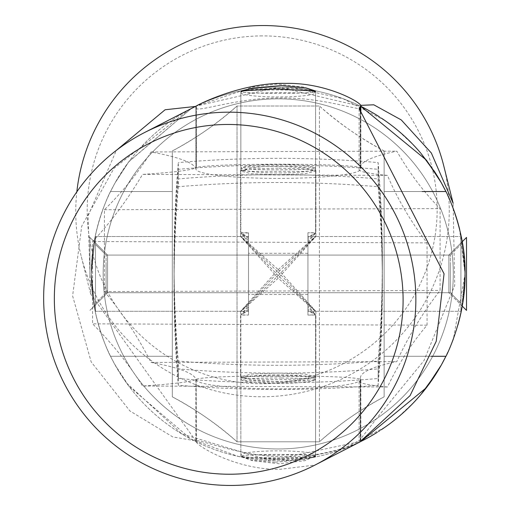 <?xml version="1.0" encoding="UTF-8"?>
<svg xmlns="http://www.w3.org/2000/svg" width="511" height="511" viewBox="0 0 511 511"><rect width="100%" height="100%" fill="white"/><g stroke="black" fill="none" stroke-linecap="round" stroke-linejoin="round"><path stroke-width="0.38" stroke-dasharray="2.56 1.92" d="M384.828 427.33L341.623 449.642L290.408 460.334L238.254 456.406L190.954 439.102L128.983 386.303L114.898 364.637L110.529 356.288L172.296 356.288L110.529 356.288C111.443 358.799 90.504 318.244 91.386 273.902A186.828 186.828 0 0 1 278.214 87.074A186.828 186.828 0 0 1 465.048 273.902A186.828 186.828 0 0 1 278.214 460.73A186.828 186.828 0 0 1 91.386 273.902C90.211 316.386 110.913 357.968 110.529 356.288L114.253 363.468L126.479 382.905L181.775 433.916L270.076 460.558L360.996 441.395A186.828 186.828 0 0 1 91.386 273.902L93.251 300.219L95.161 311.269L91.386 273.902L95.161 236.536L93.264 247.477L91.386 273.902L93.251 300.219L95.161 311.269L91.386 273.902L95.161 236.536L93.264 247.477L91.386 273.902C90.211 231.426 110.913 189.837 110.529 191.523C111.443 189.006 90.504 229.567 91.386 273.902A186.828 186.828 0 0 1 191.338 108.504L129.066 161.387L114.918 183.136L110.529 191.523L114.751 183.436L128.708 161.866L191.338 108.504M453.276 273.902A175.062 175.062 0 0 0 278.214 98.84A175.062 175.062 0 0 0 103.158 273.902A175.062 175.062 0 0 0 278.214 448.965A175.062 175.062 0 0 0 453.276 273.902A175.062 175.062 0 0 1 278.214 448.965A175.062 175.062 0 0 1 103.158 273.902A175.062 175.062 0 0 1 278.214 98.84A175.062 175.062 0 0 1 453.276 273.902M465.042 274.324L465.042 274.784M465.042 275.301L465.036 275.768M465.029 276.125L465.023 276.764M465.016 277.115L465.01 277.607M464.997 278.08L464.984 278.552M464.978 278.974L464.965 279.44M464.946 279.907L464.882 281.657M464.876 281.791L464.844 282.519M463.637 296.795L463.56 297.408M463.477 298.06L463.388 298.718M463.305 299.369L463.247 299.772M463.151 300.442L463.055 301.107M462.953 301.784L462.845 302.48M462.781 302.921L462.634 303.834M462.289 305.872L462.097 306.964M462.072 307.098L462.027 307.335A186.828 186.828 0 0 1 461.989 307.552L461.95 307.782A186.828 186.828 0 0 1 461.912 307.973L461.867 308.203M461.765 308.772L461.273 311.269A186.828 186.828 0 0 0 461.81 308.535M462.244 306.121L448.862 292.733L107.572 292.733L107.572 255.072L107.572 292.733L107.572 255.072L107.572 292.733L448.862 292.733L448.862 255.072L448.862 292.733L448.862 255.072L448.862 292.733L462.244 306.121L465.048 273.902L461.414 237.238M461.305 236.695L461.522 237.807M461.823 239.359L462.251 241.69M462.787 244.961L462.845 245.331M462.896 245.638L462.947 245.963M462.985 246.232L463.03 246.551M463.1 247.024L463.247 248.059M463.336 248.691L463.4 249.144M463.477 249.758L463.56 250.39M463.643 251.048L463.72 251.699M463.892 253.194L463.969 253.852M464.039 254.555L464.103 255.149M464.167 255.8L464.231 256.471M464.301 257.231L464.346 257.761M464.378 258.1L464.493 259.582M464.499 259.626L464.531 260.086M464.659 261.919L464.703 262.654M464.723 262.967L464.755 263.452M464.78 263.963L464.799 264.283M464.825 264.768L464.844 265.209M464.863 265.675L464.882 266.142M464.895 266.435L464.914 266.902M464.933 267.362L464.946 267.853M465.004 269.949L465.01 270.268M465.023 270.913L465.036 271.941M465.042 272.529L465.042 273.404M384.828 120.481L343.066 98.693L293.595 87.707L242.885 90.447L196.173 106.052L278.865 87.074L360.855 106.345A186.828 186.828 0 0 0 196.173 106.052L196.416 167.634L196.416 105.93M422.112 191.523L384.138 191.523L384.138 356.288L445.899 356.288L384.138 356.288L384.138 396.83L384.138 150.975C361.711 139.228 340.134 124.243 319.407 106.013L237.027 106.013C218.663 122.595 197.086 137.587 172.296 150.975L172.296 396.83C194.723 408.583 216.3 423.568 237.027 441.791L319.407 441.791C337.765 425.209 359.342 410.224 384.138 396.83C361.711 408.583 340.134 423.568 319.407 441.791L237.027 441.791C218.663 425.209 197.086 410.224 172.296 396.83L172.296 150.975L172.296 191.523L110.529 191.523L172.296 191.523L110.529 191.523L172.296 191.523L172.296 356.288L172.296 150.975C194.723 139.228 216.3 124.243 237.027 106.013L237.027 441.791L237.027 106.013L319.407 106.013L319.407 441.791L319.407 106.013C337.765 122.595 359.342 137.587 384.138 150.975L384.138 396.83L384.138 150.975L384.138 191.523L445.899 191.523L384.138 191.523L445.899 191.523L451.807 204.828M384.138 273.902L384.138 311.269L384.138 273.902M172.296 273.902L172.296 236.536L172.296 273.902M360.536 111.845L360.274 168.426A297.919 13.542 -0 0 0 359.118 169.62A297.919 13.542 -0 0 0 387.453 175.382C397.354 198.753 410.557 221.257 427.055 242.885L427.055 325.181C412.007 342.702 398.804 363.308 387.453 386.999A297.919 13.542 180 0 1 359.118 381.238A297.919 13.542 180 0 1 360.274 380.043L360.536 441.613C366.63 438.866 330.08 457.645 285.732 456.674C243.6 457.588 198.587 438.585 196.416 440.955L172.801 436.943L129.922 410.965L91.169 361.909L72.607 295.888L81.728 226.143L113.985 168.311L188.878 109.756M274.924 462.231L250.773 460.002L240.847 456.796L281.51 458.846L315.581 456.796L303.451 459.753L274.924 462.231M360.274 380.043L360.274 441.747L360.855 441.44L360.855 379.577A82.38 3.743 180 0 1 360.536 379.909M360.274 441.747L359.693 442.085M360.536 168.291A82.38 3.743 -0 0 0 360.855 167.959A82.38 3.743 -0 0 0 282.104 164.223A82.38 3.743 -0 0 0 196.416 167.634M196.416 440.955L196.154 379.386A297.919 13.542 180 0 1 142.55 386.016C129.053 364.49 112.394 343.762 92.58 323.84L92.58 241.543C110.568 222.509 127.226 200.127 142.55 174.398A297.919 13.542 -0 0 0 196.154 167.761M427.055 325.181L92.58 323.84M387.453 386.999L142.55 386.016M387.453 175.382L142.55 174.398M281.51 166.401A37.367 1.699 -0 0 0 240.847 168.093A37.367 1.699 -0 0 0 274.924 169.786A37.367 1.699 -0 0 0 315.581 168.093A37.367 1.699 -0 0 0 281.51 166.401M427.055 242.885L92.58 241.543M196.416 379.251A82.38 3.743 180 0 1 282.104 375.841A82.38 3.743 180 0 1 360.855 379.577M281.51 378.019A37.367 1.699 180 0 1 315.581 379.711A37.367 1.699 180 0 1 274.924 381.404A37.367 1.699 180 0 1 240.847 379.711A37.367 1.699 180 0 1 281.51 378.019M278.214 168.145L251.629 168.943L240.553 170.457L251.604 171.37L304.767 171.37L315.875 170.457L304.856 168.949L278.214 168.145M278.214 275.614L240.553 236.28L278.214 272.191L315.836 236.242L278.214 275.614L315.875 311.525L278.214 272.191L240.553 311.525L278.214 275.614M378.121 169.288A1176.878 1175.664 0 0 1 382.369 269.093A1176.878 1175.664 0 0 1 378.121 368.891A1176.878 1175.664 0 0 1 178.313 368.891A1176.878 1175.664 0 0 1 174.059 269.093A1176.878 1175.664 0 0 1 178.313 169.288A1176.878 1175.664 0 0 1 378.121 169.288L378.121 178.914A1176.878 1175.664 0 0 1 382.369 278.719A1176.878 1175.664 0 0 1 378.121 378.523A1176.878 1175.664 0 0 1 178.313 378.523A1176.878 1175.664 0 0 1 174.059 278.719A1176.878 1175.664 0 0 1 178.313 178.914A1176.878 1175.664 0 0 1 378.121 178.914M178.313 169.288L178.313 178.914M382.369 275.614L381.768 311.563L382.369 272.191L381.768 236.242L382.369 278.719M178.313 378.523L178.313 368.891M174.059 275.614L174.666 236.242L174.059 272.191L174.666 311.563L174.059 278.719M378.121 368.891L378.121 378.523M278.214 376.237L304.799 376.435L315.875 377.348L304.824 378.862L278.214 379.66L263.989 379.449L251.661 378.862L240.553 377.348L251.578 376.441L278.214 376.237M315.581 456.131A37.367 1.699 180 0 1 278.214 457.83A37.367 1.699 180 0 1 240.847 456.131A37.367 1.699 180 0 1 278.214 454.432A37.367 1.699 180 0 1 315.581 456.131L315.581 315.051L307.935 309.302L307.935 232.716L315.581 232.754L307.935 238.509L307.935 232.716L307.935 240.566L315.581 232.754L315.581 91.673A37.367 1.699 180 0 1 278.214 93.372A37.367 1.699 180 0 1 240.847 91.673A37.367 1.699 180 0 1 261.677 90.153A37.367 1.699 180 0 1 300.941 90.326M307.935 309.302L307.935 240.566M307.935 238.509L307.935 307.239L315.581 315.051L307.935 315.095L307.935 307.239M307.935 253.328L307.935 294.502L307.935 253.328M248.499 240.566L248.499 315.095L248.499 232.716L248.499 240.566L240.847 232.754L240.847 91.673M240.847 456.131L240.847 315.051L248.499 315.095L248.499 310.669L240.847 314.827L248.499 305.495L248.499 237.142L240.847 232.984L240.847 92.676A37.367 4.26 180 0 1 278.214 88.416A37.367 4.26 180 0 1 315.581 92.676A37.367 4.26 180 0 1 278.214 96.943A37.367 4.26 180 0 1 240.847 92.676M248.499 307.239L240.847 315.051L248.499 309.302M314.808 91.335A37.367 1.699 180 0 1 315.581 91.673M248.499 238.509L240.847 232.754L248.499 232.716L248.499 237.142M248.499 253.328L248.499 294.502L248.499 253.328M106.096 292.477L106.096 255.072L106.096 292.477M95.506 302.921L95.506 244.482L95.506 302.921M248.499 255.334L248.499 292.733L248.499 255.334M248.499 237.047L248.499 311.269L248.499 237.047M95.506 237.047L95.506 311.269L95.506 237.047M450.332 264.653L450.332 292.733L450.332 264.653M460.928 259.454L460.928 303.323L460.928 259.454M307.935 283.151L307.935 255.072L307.935 283.151M307.935 292.254L307.935 236.536L307.935 292.254M460.928 292.254L460.928 236.536L460.928 292.254M462.244 241.69L448.862 255.072L107.572 255.072L448.862 255.072L466.517 237.423L466.517 310.388M89.917 277.677L89.917 237.423L89.917 277.677M443.74 165.781A186.828 185.531 -14.1 0 1 262.507 396.766A186.828 185.531 -14.1 0 1 81.268 256.535A186.828 185.531 -14.1 0 1 76.835 191.829M262.169 35.898A175.062 173.849 165.9 0 0 87.183 210.385A175.062 173.849 165.9 0 0 262.169 383.735A175.062 173.849 165.9 0 0 437.161 209.248A175.062 173.849 165.9 0 0 262.169 35.898M360.562 105.349L360.683 169.013A82.38 9.396 -0 0 0 360.645 168.745L360.645 107.38C364.324 112.925 325.034 97.237 280.654 98.023C238.247 97.231 195.515 113.289 195.949 107.917L195.949 169.282A82.38 9.396 -0 0 0 279.479 178.409A82.38 9.396 -0 0 0 360.683 169.013M360.485 441.67L360.44 439.198L381.027 412.971L423.964 360.645L454.72 285.477L453.123 203.244M195.949 169.282L195.866 168.943A297.919 33.988 -0 0 0 151.052 151.965C138.73 171.958 123.189 191.203 104.429 209.708L104.429 291.551C121.484 311.64 137.025 335.261 151.052 362.42A297.919 33.988 180 0 1 195.866 379.398L195.949 441.102C194.602 444.851 236.389 470.497 280.654 469.245L315.019 465.055M277.147 455.25L304.154 454.541L315.581 455.767L305.086 460.654L279.281 463.777L252.185 460.654L240.847 455.767L251.438 454.733L277.147 455.25M279.281 92.555L304.901 93.072L315.581 92.044L304.345 87.177L277.147 84.034L251.45 87.126L240.847 92.044L252.172 93.27L279.281 92.555M195.949 441.102L90.651 293.997L88.045 215.949L116.323 150.394M195.368 106.448L195.949 107.917M360.645 440.559L360.562 378.862A297.919 33.988 180 0 1 360.44 377.891A297.919 33.988 180 0 1 396.811 361.616C407.97 336.973 422.393 313.256 440.073 290.459L440.073 208.609C423.97 192.328 409.554 173.178 396.811 151.167A297.919 33.988 -0 0 0 360.44 167.436A297.919 33.988 -0 0 0 360.562 168.406L360.645 168.745M104.429 291.551L440.073 290.459M151.052 362.42L396.811 361.616M151.052 151.965L396.811 151.167M279.281 172.935A37.367 4.26 -0 0 0 315.581 168.675A37.367 4.26 -0 0 0 277.147 164.414A37.367 4.26 -0 0 0 240.847 168.675A37.367 4.26 -0 0 0 279.281 172.935M104.429 209.708L440.073 208.609M360.645 379.2A82.38 9.396 180 0 1 360.683 379.469A82.38 9.396 180 0 1 279.479 388.865A82.38 9.396 180 0 1 195.949 379.737M279.281 383.391A37.367 4.26 180 0 1 240.847 379.13A37.367 4.26 180 0 1 277.147 374.87A37.367 4.26 180 0 1 315.581 379.13A37.367 4.26 180 0 1 279.281 383.391M278.214 174.724L304.799 173.772L315.875 171.032L304.824 167.691L278.214 166.132L263.989 166.535L251.661 167.678L240.553 171.032L251.578 173.766L278.214 174.724M278.214 269.61L315.632 236.242L315.875 236.491L278.214 278.201L240.553 236.491L240.802 236.242L278.214 269.61L240.553 311.32L240.802 311.563L278.214 278.201L315.632 311.563L315.875 311.32L278.214 269.61M178.313 186.732A1176.878 1169.194 180 0 0 174.059 285.988A1176.878 1169.194 180 0 0 178.313 385.243A1176.878 1169.194 180 0 0 378.121 385.243A1176.878 1169.194 180 0 0 382.369 285.988A1176.878 1169.194 180 0 0 378.121 186.732A1176.878 1169.194 180 0 0 178.313 186.732L178.313 162.568A1176.878 1169.194 180 0 0 174.059 261.817A1176.878 1169.194 180 0 0 178.313 361.073A1176.878 1169.194 180 0 0 378.121 361.073A1176.878 1169.194 180 0 0 382.369 261.817A1176.878 1169.194 180 0 0 378.121 162.568A1176.878 1169.194 180 0 0 178.313 162.568M378.121 186.732L378.121 162.568M174.059 269.61L174.66 311.563L174.059 278.201L174.66 236.242L174.059 261.817M378.121 361.073L378.121 385.243M382.369 269.61L381.774 236.242L382.369 278.201L381.774 311.563L382.369 261.817M178.313 385.243L178.313 361.073M278.214 381.672L251.629 380.12L240.553 376.779L251.604 374.039L278.214 373.081L304.767 374.033L315.875 376.779L304.856 380.114L278.214 381.672M248.499 232.984L240.847 232.984L248.499 242.31L248.499 232.984M248.499 242.31L248.499 310.669M248.499 305.495L248.499 315.095L240.847 314.827L240.847 455.129A37.367 4.26 180 0 1 278.214 450.868A37.367 4.26 180 0 1 315.581 455.129L315.581 314.827L307.935 305.495L307.935 315.095L315.581 314.827L307.935 310.669M248.499 253.443L248.499 294.502L248.499 253.443M307.935 242.31L315.581 232.984L307.935 232.716L307.935 237.142L315.581 232.984L315.581 92.676M307.935 237.142L307.935 305.495M315.581 455.129A37.367 4.26 180 0 1 278.214 459.389A37.367 4.26 180 0 1 240.847 455.129M307.935 253.443L307.935 294.502L307.935 253.443M450.332 292.477L450.332 255.072L450.332 292.477M460.928 302.921L460.928 244.482L460.928 302.921M307.935 255.334L307.935 292.733L307.935 255.334M307.935 237.047L307.935 311.269L307.935 237.047M460.928 237.047L460.928 311.269L460.928 237.047M106.096 264.653L106.096 292.733L106.096 264.653M95.506 259.454L95.506 303.323L95.506 259.454M248.499 283.151L248.499 255.072L248.499 283.151M248.499 292.254L248.499 236.536L248.499 292.254M95.506 292.254L95.506 236.536L95.506 292.254M462.193 306.44A186.828 186.828 0 0 0 459.676 229.439M459.536 228.864A186.828 186.828 0 0 0 459.389 228.289M459.248 227.714A186.828 186.828 0 0 0 459.102 227.146M458.955 226.577A186.828 186.828 0 0 0 458.859 226.213M458.706 225.645A186.828 186.828 0 0 0 458.552 225.076M458.399 224.514A186.828 186.828 0 0 0 458.246 223.959M457.933 222.847L458.092 223.409A186.828 186.828 0 0 0 458.022 223.166M447.515 194.889A186.828 186.828 0 0 0 445.899 191.523L445.681 191.069M439.939 180.357A186.828 186.828 0 0 0 439.543 179.68M436.311 174.353A186.828 186.828 0 0 0 436.081 173.983M433.916 170.642A186.828 186.828 0 0 0 420.444 152.757M417.819 149.742A186.828 186.828 0 0 0 417.372 149.244M416.414 148.184A186.828 186.828 0 0 0 415.98 147.705M414.657 146.274A186.828 186.828 0 0 0 414.21 145.795M412.837 144.358A186.828 186.828 0 0 0 412.377 143.878M381.359 118.124A186.828 186.828 0 0 0 379.334 116.802M377.144 432.395A186.828 186.828 0 0 0 378.651 431.437M379.334 431.003A186.828 186.828 0 0 0 381.359 429.681M447.617 352.705L445.899 356.288A186.828 186.828 0 0 0 446.857 354.315M447.802 352.296L447.706 352.501A186.828 186.828 0 0 0 451.603 343.494M453.283 339.144A186.828 186.828 0 0 0 457.684 325.826M457.773 325.52A186.828 186.828 0 0 0 457.933 324.964M458.092 324.402A186.828 186.828 0 0 0 458.252 323.833M458.405 323.265A186.828 186.828 0 0 0 458.565 322.69M458.731 322.071A186.828 186.828 0 0 0 458.878 321.502M459.031 320.927A186.828 186.828 0 0 0 459.178 320.352M459.325 319.771A186.828 186.828 0 0 0 459.485 319.132M384.138 356.288L445.899 356.288L445.681 356.735M445.362 357.381L443.05 361.852M441.83 364.107L440.322 366.789M440.303 366.815L439.958 367.422M439.92 367.479L439.677 367.907M439.46 368.271L439.224 368.674M439.045 368.98L438.828 369.338M438.617 369.702L438.393 370.073M438.336 370.168L438.125 370.52M437.62 371.35L437.422 371.669M437.263 371.938L436.483 373.183M421.128 394.243L420.694 394.76M419.352 396.319L418.892 396.843M417.532 398.388L417.078 398.893M415.711 400.394L415.251 400.899M413.833 402.406L397.609 417.608M397.028 418.087L396.415 418.592M394.549 420.093L393.924 420.591M392.007 422.086L391.356 422.578M390.014 423.593L389.376 424.066M387.453 425.471L386.801 425.938M461.918 307.941L461.273 311.269L465.048 273.902L453.41 338.812M453.257 339.215L453.097 339.649M452.938 340.064L452.772 340.498M452.663 340.792L452.503 341.201M452.35 341.603L452.19 342.006M452.037 342.396L448.23 351.364M459.472 228.615L465.048 273.902L461.273 236.536L463.17 247.477L465.048 273.902L462.027 307.354M451.954 205.205L452.107 205.588M452.261 205.978L452.414 206.367M452.452 206.476L452.612 206.885M452.765 207.294L452.925 207.709M453.085 208.13L457.773 222.291M458.252 223.971L458.405 224.54M458.565 225.115L458.731 225.734M458.878 226.303L459.031 226.878M459.178 227.452L459.325 228.034M445.362 190.424L443.05 185.953M441.83 183.705L440.322 181.022M440.303 180.99L439.958 180.389M439.92 180.326L439.677 179.904M439.46 179.533L439.224 179.137M439.045 178.824L438.828 178.467M438.617 178.103L438.393 177.739M438.336 177.643L438.125 177.285M437.62 176.461L437.422 176.135M437.263 175.873L436.483 174.621M421.128 153.568L420.694 153.051M419.352 151.486L418.892 150.962M417.532 149.416L417.078 148.918M415.711 147.411L415.251 146.913M413.833 145.399L397.609 130.203M397.028 129.717L396.415 129.219M394.549 127.718L393.924 127.213M392.007 125.725L391.356 125.227M390.014 124.218L389.376 123.745M387.453 122.333L386.801 121.867M192.858 107.712L192.002 108.16M172.296 356.288L110.529 356.288M196.154 379.386L196.154 441.089M360.274 111.455L360.274 168.426M360.562 107.042L360.562 168.406M360.562 378.862L360.562 440.227M195.866 107.578L195.866 168.943M195.866 379.398L195.866 440.763M384.138 311.269L461.273 311.269L384.138 311.269M384.138 236.536L461.273 236.536L384.138 236.536M110.529 191.523L172.296 191.523M95.161 236.536L172.296 236.536L95.161 236.536M95.161 311.269L172.296 311.269L95.161 311.269M360.855 167.959L360.855 112.305M359.118 442.366L359.118 381.238M359.118 169.62L359.118 108.485M240.847 168.093L240.847 91.009M315.581 168.093L315.581 91.009M315.581 456.796L315.581 379.711M240.847 456.796L240.847 379.711M240.553 170.457L240.553 236.28M174.059 272.191L174.059 269.093M315.875 170.457L315.875 236.28M315.875 311.525L315.875 377.348M240.553 311.525L240.553 377.348M307.935 253.309L248.499 253.309L307.935 253.309M307.935 294.502L248.499 294.502L307.935 294.502M106.096 292.733L95.506 303.323L106.096 292.733L248.499 292.733L106.096 292.733M106.096 255.072L248.499 255.072L106.096 255.072L95.506 244.482L106.096 255.072M248.499 311.269L95.506 311.269L248.499 311.269M248.499 236.536L95.506 236.536L248.499 236.536M450.332 255.072L460.928 244.482L450.332 255.072L307.935 255.072L450.332 255.072M450.332 292.733L307.935 292.733L450.332 292.733L460.928 303.323L450.332 292.733M307.935 236.536L460.928 236.536L307.935 236.536M307.935 311.269L460.928 311.269L307.935 311.269M107.572 255.072L89.917 237.423L107.572 255.072M107.572 292.733L89.917 310.388L107.572 292.733M90.651 293.997L81.268 256.535M360.44 439.198L360.44 377.891M360.44 167.436L360.44 106.135M315.581 168.675L315.581 92.044M240.847 168.675L240.847 92.044M360.683 440.846L360.683 379.469M240.847 455.767L240.847 379.13M315.581 455.767L315.581 379.13M315.875 171.032L315.875 236.491M382.369 278.201L382.369 285.988M240.553 171.032L240.553 236.491M240.553 311.32L240.553 376.779M315.875 311.32L315.875 376.779M445.899 191.523L384.138 191.523"/><path stroke-width="0.77" d="M377.144 432.395A186.828 186.828 0 0 1 360.996 441.395L426.423 387.657L441.3 365.058L445.899 356.288C444.992 358.799 465.93 318.244 465.048 273.902L465.042 274.324M465.042 274.784L465.042 275.301M465.036 275.768L465.029 276.125M465.023 276.764L465.016 277.115M465.01 277.607L464.997 278.08M464.984 278.552L464.978 278.974M464.965 279.44L464.946 279.907M464.844 282.519L464.742 284.525M464.723 284.838L463.637 296.795M463.56 297.408L463.477 298.06M463.388 298.718L463.305 299.369M463.247 299.772L463.151 300.442M463.055 301.107L462.953 301.784M462.845 302.48L462.781 302.921M462.634 303.834L462.289 305.872M462.193 306.44A186.828 186.828 0 0 1 462.027 307.341L461.989 307.552A186.828 186.828 0 0 1 461.95 307.782L461.912 307.973A186.828 186.828 0 0 1 461.874 308.165M459.485 319.132A186.828 186.828 0 0 0 461.273 311.269L462.244 306.121L466.517 310.388L466.517 237.423L462.244 241.69M461.414 237.238L461.305 236.695M461.522 237.807L461.637 238.394M461.676 238.592L461.823 239.359M462.327 242.15L462.698 244.367M463.03 246.551L463.1 247.024M463.247 248.059L463.298 248.423M463.4 249.144L463.477 249.758M463.56 250.39L463.643 251.048M463.72 251.699L463.796 252.357M463.822 252.536L463.892 253.194M463.969 253.852L464.039 254.555M464.103 255.149L464.167 255.8M464.231 256.471L464.301 257.231M464.346 257.761L464.378 258.1M464.531 260.086L464.659 261.919M464.755 263.452L464.78 263.963M464.799 264.283L464.825 264.768M464.844 265.209L464.863 265.675M464.914 266.902L464.933 267.362M464.946 267.853L464.997 269.527M464.997 269.629L465.004 269.949M465.01 270.268L465.023 270.913M465.036 271.941L465.042 272.529M465.042 273.404L465.048 273.902C466.224 231.426 445.515 189.837 445.899 191.523L422.112 191.523M144.345 132.649A186.828 185.908 -117.2 0 0 48.915 342.159A186.828 185.908 -117.2 0 0 229.752 485.45A186.828 185.908 -117.2 0 0 315.159 464.978A186.828 185.908 -117.2 0 0 410.595 255.468A186.828 185.908 -117.2 0 0 229.752 112.177A186.828 185.908 -117.2 0 0 144.345 132.649L196.154 106.064A186.828 186.828 0 0 0 191.338 108.504L196.416 105.93C197.495 104.985 241.748 82.252 285.732 83.402C328.228 82.309 366.061 104.998 360.536 106.588L360.536 111.845M379.334 116.802A186.828 186.828 0 0 0 360.855 106.345L426.391 160.109L441.293 182.734L445.899 191.523A186.828 186.828 0 0 0 439.939 180.357M445.899 356.288L431.105 356.288L445.899 356.288A186.828 186.828 0 0 1 381.359 429.681M228.717 124.467A175.062 174.2 62.8 0 1 403.096 300.046A175.062 174.2 62.8 0 1 228.717 474.227A175.062 174.2 62.8 0 1 54.338 298.648A175.062 174.2 62.8 0 1 228.717 124.467M281.51 85.573L253.047 88.045L240.847 91.009L274.924 88.959L315.581 91.009L305.75 87.828L281.51 85.573M315.159 464.978L359.693 442.085L410.09 395.61L436.253 341.233L444.059 273.781L359.118 108.485L360.855 106.103L360.855 112.305M300.941 90.326A37.367 1.699 180 0 1 314.808 91.335M76.835 191.829A186.828 185.531 -14.1 0 1 262.507 25.55A186.828 185.531 -14.1 0 1 443.74 165.781L453.123 203.244L431.348 153.013L401.256 119.919L373.803 104.806L360.562 105.349M315.019 465.055L360.485 441.67M116.323 150.394L165.11 109.756L195.368 106.448M459.676 229.439A186.828 186.828 0 0 0 459.536 228.864M459.389 228.289A186.828 186.828 0 0 0 459.248 227.714M459.102 227.146A186.828 186.828 0 0 0 458.955 226.577M458.859 226.213A186.828 186.828 0 0 0 458.706 225.645M458.552 225.076A186.828 186.828 0 0 0 458.399 224.514M458.246 223.959A186.828 186.828 0 0 0 458.092 223.403L458.252 223.971M458.022 223.166A186.828 186.828 0 0 0 447.515 194.889M439.543 179.68A186.828 186.828 0 0 0 436.311 174.353M436.081 173.983A186.828 186.828 0 0 0 433.916 170.642M420.444 152.757A186.828 186.828 0 0 0 417.819 149.742M417.372 149.244A186.828 186.828 0 0 0 416.414 148.184M415.98 147.705A186.828 186.828 0 0 0 414.657 146.274M414.21 145.795A186.828 186.828 0 0 0 412.837 144.358M412.377 143.878A186.828 186.828 0 0 0 381.359 118.124M378.651 431.437A186.828 186.828 0 0 0 379.334 431.003M446.857 354.315A186.828 186.828 0 0 0 447.713 352.494L447.617 352.705M451.603 343.494A186.828 186.828 0 0 0 453.283 339.144M457.933 324.964A186.828 186.828 0 0 0 458.092 324.402M458.252 323.833A186.828 186.828 0 0 0 458.405 323.265M458.565 322.69A186.828 186.828 0 0 0 458.731 322.071M458.878 321.502A186.828 186.828 0 0 0 459.031 320.927M459.178 320.352A186.828 186.828 0 0 0 459.325 319.771M445.681 356.735L445.362 357.381M443.05 361.852L442.839 362.248M442.679 362.548L441.83 364.107M439.677 367.907L439.46 368.271M438.828 369.338L438.617 369.702M438.125 370.52L437.62 371.35M436.483 373.183L421.128 394.243M420.694 394.76L419.352 396.319M418.892 396.843L417.532 398.388M417.078 398.893L415.711 400.394M415.251 400.899L413.833 402.406M397.609 417.608L397.028 418.087M396.415 418.592L394.549 420.093M393.924 420.591L392.007 422.086M391.356 422.578L390.014 423.593M389.376 424.066L387.453 425.471M386.801 425.938L384.828 427.33M453.41 338.812L453.257 339.215M453.097 339.649L452.938 340.064M452.503 341.201L452.35 341.603M452.19 342.006L452.037 342.396M451.807 204.828L451.954 205.205M452.107 205.588L452.261 205.978M452.612 206.885L452.765 207.294M452.925 207.709L453.085 208.13M457.773 222.291L457.933 222.847M458.405 224.54L458.565 225.115M458.731 225.734L458.878 226.303M459.031 226.878L459.178 227.452M459.325 228.034L459.472 228.615M445.681 191.069L445.362 190.424M443.05 185.953L442.839 185.557M442.679 185.263L441.83 183.705M439.677 179.904L439.46 179.533M438.828 178.467L438.617 178.103M438.125 177.285L437.62 176.461M436.483 174.621L421.128 153.568M420.694 153.051L419.352 151.486M418.892 150.962L417.532 149.416M417.078 148.918L415.711 147.411M415.251 146.913L413.833 145.399M397.609 130.203L397.028 129.717M396.415 129.219L394.549 127.718M393.924 127.213L392.007 125.725M391.356 125.227L390.014 124.218M389.376 123.745L387.453 122.333M386.801 121.867L384.828 120.481M196.173 106.052L192.858 107.712M192.002 108.16L191.338 108.504M360.274 106.722L360.274 111.455M462.244 306.121L466.517 310.388"/></g></svg>
